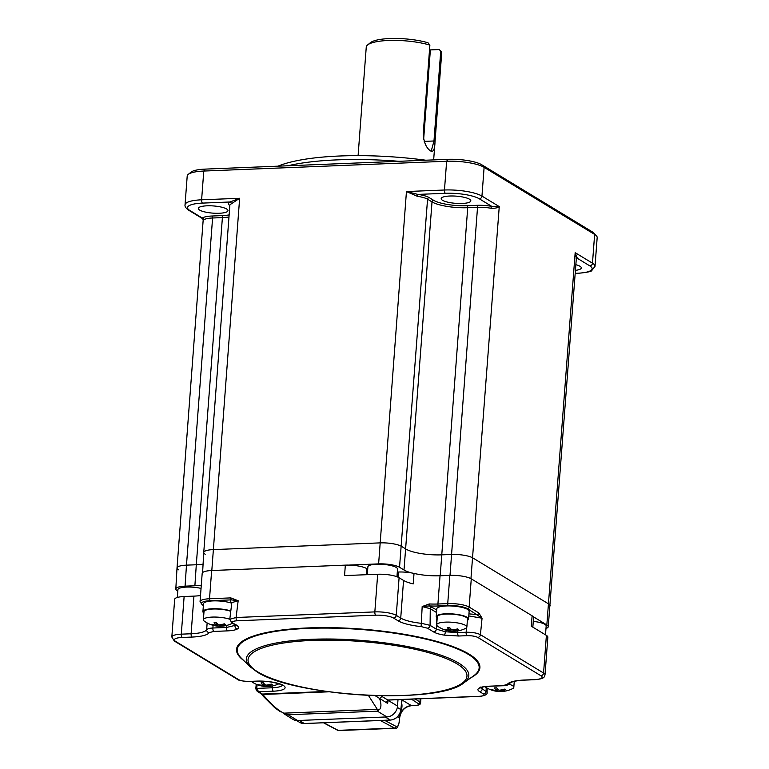 <?xml version="1.0" encoding="UTF-8"?>
<svg xmlns="http://www.w3.org/2000/svg" width="769" height="769" viewBox="0 0 769 769"><rect width="100%" height="100%" fill="white"/><g stroke="black" fill="none" stroke-linecap="round" stroke-linejoin="round"><path stroke-width="1.15" d="M442.502 200.286A14.861 3.605 4.3 0 1 441.175 198.623A14.861 3.605 4.3 0 1 452.989 195.989A14.861 3.605 4.3 0 1 469.484 199.2A14.861 3.605 4.3 0 1 470.82 200.853A14.861 3.605 4.3 0 1 459.006 203.497A14.861 3.605 4.3 0 1 442.502 200.286M575.856 264.69A14.861 3.605 4.3 0 1 580.009 266.285A14.861 3.605 4.3 0 1 581.335 267.948A14.861 3.605 4.3 0 1 575.433 270.352M199.652 210.081A14.861 3.605 4.3 0 1 198.325 208.428A14.861 3.605 4.3 0 1 210.139 205.784A14.861 3.605 4.3 0 1 226.644 208.995A14.861 3.605 4.3 0 1 227.97 210.658A14.861 3.605 4.3 0 1 216.156 213.292A14.861 3.605 4.3 0 1 199.652 210.081M277.936 166.181A129.711 31.491 4.3 0 1 425.766 160.212M398.967 161.298A135.123 32.807 -175.7 0 0 287.846 165.777M203.766 219.847L203.179 220.011L202.324 218.06A1.625 1.519 -127.4 0 1 203.766 219.847A16.216 3.941 -175.7 0 1 212.59 217.992L186.483 565.148A16.216 3.941 -175.7 0 0 177.014 568.003A16.216 3.941 -175.7 0 0 178.466 569.81M201.286 585.219A27.405 6.652 4.3 0 1 194.884 585.757L196.297 564.754L186.483 565.148L196.297 564.754A27.021 6.565 -175.7 0 0 203.083 564.148A27.021 6.565 4.3 0 1 196.297 564.754L222.395 217.598L212.59 217.992A1.625 0.673 -92.3 0 0 212.033 216.012L221.847 215.618A1.625 0.673 -92.3 0 1 222.395 217.598A27.021 6.565 4.3 0 0 228.97 217.021M229.835 205.534A17.831 4.326 4.3 0 1 229.989 201.987A1.625 1.442 -114.6 0 1 231.334 203.833A16.216 3.941 -175.7 0 0 229.854 205.304L229.873 205.169M575.202 273.351L577.125 273.274A25.675 6.229 -175.7 0 0 589.823 265.891A2.701 2.365 -58.7 0 0 592.476 263.181A28.376 6.892 4.3 0 1 595.014 266.353L597.177 237.592A28.376 6.892 -175.7 0 0 596.408 235.804A28.376 6.892 -175.7 0 0 594.639 234.43L484.114 167.334A28.376 6.892 -175.7 0 0 446.635 161.25L203.775 171.054A28.376 6.892 -175.7 0 0 188.232 174.39A28.376 6.892 -175.7 0 0 187.203 176.043L185.041 204.794A28.376 6.892 4.3 0 1 201.613 199.805A2.701 1.125 -92.3 0 0 202.535 203.103L229.989 201.987L239.64 198.277L231.334 203.833M202.603 572.578L203.747 552.478A16.216 3.941 4.3 0 1 213.215 549.614L380.03 542.885A16.216 3.941 4.3 0 1 401.447 546.355L405.917 549.066A27.021 6.565 -175.7 0 0 441.608 554.853L451.422 554.459A16.216 3.941 4.3 0 1 472.839 557.929L548.758 604.021A16.216 3.941 4.3 0 1 550.2 605.847A16.216 3.941 -175.7 0 0 548.758 604.021L472.839 557.929A16.216 3.941 -175.7 0 0 451.422 554.459L441.608 554.853A27.021 6.565 4.3 0 1 405.917 549.066L401.447 546.355A16.216 3.941 -175.7 0 0 380.03 542.885L213.215 549.614A16.216 3.941 -175.7 0 0 203.747 552.469A16.216 3.941 -175.7 0 0 205.198 554.276M545.98 628.475A15.841 3.845 -175.7 0 0 548.259 626.725L576.375 257.836L575.174 252.674L577.336 258.307A1.625 1.519 52.6 0 0 576.317 258.528M417.365 196.326L406.445 191.548L417.942 194.413L417.365 196.326A16.216 3.941 -175.7 0 1 427.554 199.2L399.534 567.282L404.004 569.992L432.015 201.911L427.554 199.2A1.625 1.423 -58.7 0 1 429.14 197.575L433.61 200.286A1.625 1.423 -58.7 0 0 432.015 201.911A27.021 6.565 4.3 0 0 467.715 207.697L440.204 575.76M479.308 198.796A25.675 6.229 -175.7 0 0 445.395 193.298A2.701 1.125 -92.3 0 1 444.472 190.01A28.376 6.892 4.3 0 1 481.952 196.085A2.701 2.365 -58.7 0 1 479.308 198.796L491.795 206.38A1.625 0.634 -79.6 0 0 491.007 208.264A16.216 3.941 -175.7 0 0 477.53 207.303L467.715 207.697A1.625 0.673 -92.3 0 0 467.158 205.727L476.972 205.323A17.831 4.326 4.3 0 1 491.795 206.38L499.254 206.592C497.601 207.899 494.851 208.457 491.007 208.264M188.232 174.39L191.029 172.131A25.675 6.229 4.3 0 1 205.092 169.113L447.952 159.318A25.675 6.229 4.3 0 1 481.855 164.816L592.38 231.911A25.675 6.229 4.3 0 1 593.976 233.161L596.408 235.804M367.63 44.929L370.418 42.679A35.134 8.526 4.3 0 1 428.035 42.776L429.881 45.102A37.835 9.19 -175.7 0 0 367.63 44.929A37.835 9.19 -175.7 0 0 366.255 47.13L358.094 155.646M428.862 58.655A37.835 9.19 -175.7 0 0 429.717 58.521M440.454 54.916A37.835 9.19 -175.7 0 0 441.608 53.33M433.658 159.894L441.714 52.801A37.835 9.19 -175.7 0 0 441.685 52.263L435.004 141.15C434.918 149.119 433.456 152.397 430.63 150.974C426.276 148.042 423.806 142.38 423.2 133.979L429.881 45.102M435.004 141.15L433.976 140.987L440.733 51.129L439.195 49.552L430.371 49.908L423.642 139.391M429.525 49.86L430.371 49.908M429.986 54.964A35.134 8.526 4.3 0 1 429.131 55.128M430.361 150.811L431.255 151.003L433.976 140.987L424.2 141.381M440.733 51.129L441.685 52.263M548.259 626.725A15.841 3.845 -175.7 0 0 546.836 624.947L575.174 252.674L592.476 263.181L594.639 234.43L592.38 231.911M533.205 616.671L546.836 624.947M411.588 572.934A27.405 6.652 4.3 0 1 404.004 569.992M399.534 567.282A15.841 3.845 -175.7 0 0 378.617 563.888L406.445 191.548L444.472 190.01L446.635 161.25L447.952 159.318M348.655 565.1L378.617 563.888M185.069 586.161A15.841 3.845 -175.7 0 0 175.813 588.958L177.014 568.012A16.216 3.941 4.3 0 1 186.483 565.148L185.069 586.161L194.884 585.757M175.813 588.958A15.841 3.845 -175.7 0 0 177.235 590.707L177.802 591.053M366.553 571.319A151.33 36.739 4.3 0 1 367.544 571.405M236.833 625.457A2.701 2.365 -58.7 0 1 235.631 625.149L231.786 622.813L229.787 619.247L236.093 617.497L374.839 611.903A16.216 3.941 4.3 0 1 396.256 615.373L400.726 618.084A27.021 6.565 -175.7 0 0 421.681 623.361L430.082 625.341L436.311 629.119L445.347 631.762L457.699 632.589A2.701 1.125 87.7 0 0 458.612 636.011L444.194 635.117C439.387 634.319 435.879 633.262 433.658 631.964L427.429 628.186L421.124 626.6A29.722 7.219 4.3 0 1 398.073 620.794L393.613 618.084A13.515 3.278 -175.7 0 0 375.762 615.19L237.006 620.785C232.776 621.092 231.44 621.871 232.988 623.121L236.833 625.457C238.899 626.754 239.072 627.937 237.333 629.004C235.449 630.042 232.161 630.667 227.489 630.878L213.801 631.436L209.13 632.637A29.722 7.219 4.3 0 1 192.029 637.059L182.215 637.453A13.515 3.278 -175.7 0 0 175.534 641.336L238.678 679.671C241.168 680.882 244.734 681.459 249.387 681.411L256.75 681.113A20.09 4.874 4.3 0 1 283.29 685.419A20.09 4.874 4.3 0 1 273.351 691.187L258.624 691.783L262.364 694.051L326.46 691.466M175.534 641.336A2.701 2.365 -58.7 0 1 174.323 641.029L171.823 637.011A16.216 3.941 4.3 0 1 181.292 634.165L191.106 633.762A27.021 6.565 -175.7 0 0 206.659 629.753C207.294 628.792 209.379 628.215 212.898 628.004L226.586 627.456L235.747 625.226M397.996 699.675L397.515 706.077A10.814 9.459 121.3 0 1 386.913 716.929L297.622 720.524A10.814 9.459 121.3 0 1 292.797 719.313L283.184 713.257A2.701 1.24 -65.5 0 0 283.742 713.161L288.115 714.757L283.184 713.257M387.941 699.973L387.518 703.327L386.913 701.415A2.701 1.884 16.3 0 0 387.884 700.415A2.701 1.884 16.3 0 0 387.893 700.415L388.182 700.078A2.701 1.355 85.9 0 0 388.393 700.03M386.913 701.415L387.797 700.001A2.701 1.355 85.9 0 0 388.182 700.078L388.576 700.059A2.701 1.125 -92.3 0 1 388.278 699.973L479.433 696.291C483.672 695.983 485.008 695.205 483.461 693.965L479.616 691.629C477.549 690.322 477.376 689.139 479.116 688.072C481 687.034 484.287 686.409 488.959 686.198L502.638 685.65L507.319 684.439A29.722 7.219 4.3 0 1 524.42 680.027L534.234 679.633A13.515 3.278 -175.7 0 0 540.915 675.749L477.77 637.414C475.28 636.203 471.714 635.627 467.062 635.675L458.612 636.011M282.588 684.843L282.752 685.621C285.405 685.66 270.948 680.286 257.057 681.199L249.694 681.497C242.552 681.19 238.477 680.478 237.467 679.363L237.467 679.363A2.701 2.365 -58.7 0 0 238.678 679.671M207.13 622.928L206.659 629.753A2.701 2.605 29.7 0 0 209.13 632.637M375.762 615.19A2.701 1.125 87.7 0 1 374.839 611.903L377.675 574.251L344.56 575.587L345.339 565.138L211.648 570.531A16.216 3.941 4.3 0 0 202.18 573.376L200.055 601.608A16.216 3.941 4.3 0 1 209.524 598.763L230.796 597.898L238.169 600.733L236.093 617.497A2.701 1.125 87.7 0 0 237.006 620.785M436.523 612.509L430.275 608.712L422.181 606.549L421.124 626.6M457.786 630.936L457.699 632.589L466.149 632.243C472.349 632.185 477.107 633.002 480.423 634.694A2.701 2.365 121.3 0 1 477.77 637.414M524.42 680.027A2.701 1.125 -92.3 0 0 524.727 680.113C515.057 680.661 512.587 681.843 512.365 681.892L509.847 683.18A2.701 2.605 -150.3 0 1 507.319 684.439M481.01 687.63L482.269 688.784A2.701 2.365 121.3 0 1 479.616 691.629M388.576 700.059L479.741 696.378A2.701 1.125 -92.3 0 1 479.433 696.291M482.278 687.188L482.269 688.784L487.085 692.311L487.19 688.13M398.025 577.173L398.409 572.03A16.216 3.941 4.3 0 1 414.02 573.434A27.021 6.565 -175.7 0 0 440.041 575.77L449.846 575.375A16.216 3.941 4.3 0 1 471.272 578.846L532.11 615.786L531.321 626.235L546.394 635.386A16.216 3.941 4.3 0 1 547.845 637.193L545.019 674.846A16.216 3.941 4.3 0 0 543.568 673.029A2.701 2.365 121.3 0 1 540.915 675.749M532.11 615.786A16.216 3.941 4.3 0 1 533.561 617.594L532.84 627.158M448.279 605.578A1.625 0.673 -92.3 0 1 447.731 603.607A16.216 3.941 4.3 0 1 469.148 607.077L478.827 612.951L482.057 618.199L467.552 608.702A14.592 3.547 -175.7 0 0 448.279 605.578L438.465 605.982A28.645 6.959 4.3 0 1 429.304 605.924L436.715 609.942M429.275 603.953L429.304 605.924L422.181 606.549L429.275 603.953A27.021 6.565 -175.7 0 0 437.917 604.001L447.731 603.607L449.846 575.375M546.394 635.386L543.568 673.029L480.423 634.694L482.057 618.199L468.782 615.931M478.827 612.951A1.625 1.423 121.3 0 1 477.232 614.585L468.946 613.864M398.409 572.03L397.304 572.069M377.675 574.251A16.216 3.941 4.3 0 1 399.092 577.73L403.552 580.441A27.021 6.565 -175.7 0 0 413.232 583.882L414.02 573.434M366.304 574.712L366.755 568.608A16.216 3.941 4.3 0 0 345.339 565.138M230.796 597.898A1.625 0.673 87.7 0 0 231.344 599.878L238.169 600.733L232.18 602.511M171.823 637.011L174.659 599.368A16.216 3.941 4.3 0 1 184.127 596.523L193.942 596.119A27.021 6.565 -175.7 0 0 200.507 595.552M366.419 573.155A143.765 34.903 4.3 0 1 367.399 573.232M367.717 569.118A17.562 4.268 4.3 0 1 366.755 568.608M380.847 695.791L382.001 696.483L379.511 698.463C381.337 703.51 381.395 707.144 379.684 709.354L377.406 711.162L377.329 709.383L368.409 695.387M379.684 709.354A5.402 4.883 -167.6 0 1 377.329 709.383L283.742 713.161C278.157 710.335 272.024 705.096 265.353 697.435A2.701 2.163 -40.3 0 1 263.729 696.781L274.677 707.653L280.406 711.786M397.515 706.077L388.134 700.376A10.814 9.459 121.3 0 1 387.518 703.327L375.08 695.647M255.779 688.813L257.202 691.341L258.624 691.783L256.731 688.534L255.779 688.813L257.202 691.341L261.152 693.744A2.701 2.163 -40.3 0 0 261.22 693.821A2.701 2.163 -40.3 0 0 262.844 694.474L265.353 697.435M255.789 688.774L256.74 688.399A2.701 1.125 87.7 0 0 256.731 688.534M402.004 699.934L411.396 705.634L415.058 705.481C418.374 705.25 419.47 704.644 418.346 703.673L411.425 699.136M384.596 720.322L396.112 726.436C397.727 726.916 398.746 725.35 399.178 721.745L399.476 717.842L397.64 716.727M385.25 716.996A10.814 9.459 121.3 0 1 385.24 716.996L299.285 720.457L304.313 723.514A1.355 0.567 87.7 0 0 304.466 723.552A1.355 0.567 87.7 0 0 304.611 723.494M545.5 634.848L546.173 625.966A14.861 3.605 -175.7 0 0 544.837 624.303A14.861 3.605 -175.7 0 0 533.273 621.4M396.948 576.731L397.525 569.079A14.861 3.605 -175.7 0 0 376.56 564.235A14.861 3.605 -175.7 0 0 367.88 566.849L367.294 574.674M201.045 588.4A14.861 3.605 -175.7 0 0 185.906 587.112A14.861 3.605 -175.7 0 0 177.908 589.688L177.322 597.455M492.621 689.928L492.371 690.254A24.656 11.746 -47.8 0 1 491.372 689.649A26.915 22.445 -46.3 0 0 496.62 690.322A26.915 12.044 -83.8 0 1 494.361 687.909A24.656 12.746 -18.4 0 0 495.447 687.88A24.656 12.746 -18.4 0 0 496.563 687.822A26.915 10.247 79.4 0 0 499.052 690.226A26.915 22.445 -46.3 0 0 504.551 689.12A24.656 4.085 49 0 0 505.55 689.726A26.915 24.243 105.4 0 1 500.167 690.898A26.915 10.247 79.4 0 0 502.551 691.456A24.656 20.407 40.5 0 1 501.571 691.523A27.021 27.021 0 0 0 512.635 688.601A15.13 3.672 -175.7 0 0 513.817 687.323A15.13 3.672 -175.7 0 0 512.462 685.631A15.13 3.672 -175.7 0 0 508.953 684.208M501.571 691.523A24.656 20.407 40.5 0 1 501.465 691.533A24.656 20.407 40.5 0 1 500.359 691.552A26.915 12.044 -83.8 0 1 500.081 691.552A26.915 12.044 -83.8 0 1 497.726 690.995A26.915 24.243 105.4 0 1 492.371 690.254M500.167 690.898L500.071 690.11M496.62 690.322L497.12 688.466M500.283 690.956L500.359 691.552M497.956 689.322L497.726 690.995M436.686 624.793L437.292 616.728A15.13 3.672 4.3 0 1 446.126 614.066A15.13 3.672 4.3 0 1 467.475 618.997L466.87 627.062A15.13 3.672 -175.7 0 0 465.514 625.37A15.13 3.672 -175.7 0 0 445.52 622.131A15.13 3.672 -175.7 0 0 436.686 624.793A15.13 3.672 -175.7 0 0 437.657 626.226A27.021 27.021 0 0 0 453.133 631.291A26.915 12.044 -83.8 0 1 450.778 630.734A26.915 24.243 105.4 0 1 445.424 629.994A24.656 11.746 -47.8 0 1 444.905 629.705A24.656 11.746 -47.8 0 1 444.424 629.378A26.915 22.445 -46.3 0 0 449.673 630.051A26.915 12.044 -83.8 0 1 447.414 627.648A24.656 12.746 -18.4 0 0 449.615 627.552A26.915 10.247 79.4 0 0 452.105 629.955A26.915 22.445 -46.3 0 0 457.603 628.85A24.656 4.085 49 0 0 458.113 629.177A24.656 4.085 49 0 0 458.603 629.455A26.915 24.243 105.4 0 1 453.22 630.628A26.915 10.247 79.4 0 0 455.604 631.195A24.656 20.407 40.5 0 1 454.623 631.262A24.656 20.407 40.5 0 1 453.412 631.282A26.915 12.044 -83.8 0 1 453.133 631.291M454.623 631.262A27.021 27.021 0 0 0 465.687 628.331A15.13 3.672 -175.7 0 0 466.87 627.062M437.186 618.132A16.216 3.941 4.3 0 1 436.215 616.642L436.802 608.798A16.216 3.941 4.3 0 1 446.27 605.953A16.216 3.941 4.3 0 1 469.138 611.23L468.552 619.074A16.216 3.941 4.3 0 1 467.369 620.4M436.215 616.642A16.216 3.941 4.3 0 1 445.684 613.797A16.216 3.941 4.3 0 1 468.552 619.074M453.124 629.84L453.22 630.628M450.173 628.206L449.673 630.051M450.778 630.734L451.019 629.052M453.335 630.686L453.412 631.282M231.834 602.675L229.787 619.247A15.13 3.672 -175.7 0 0 212.225 617.084A15.13 3.672 -175.7 0 0 203.391 619.747L203.996 611.682A15.13 3.672 4.3 0 1 214.138 608.99A15.13 3.672 4.3 0 1 230.767 611.307M203.391 619.747A15.13 3.672 -175.7 0 0 204.362 621.179A27.021 27.021 0 0 0 219.838 626.245A26.915 12.044 -83.8 0 1 217.483 625.687A26.915 24.243 105.4 0 1 212.129 624.947A24.656 11.746 -47.8 0 1 211.129 624.341A26.915 22.445 -46.3 0 0 216.368 625.014A26.915 12.044 -83.8 0 1 214.118 622.602A24.656 12.746 -18.4 0 0 215.205 622.573A24.656 12.746 -18.4 0 0 216.31 622.515A26.915 10.247 79.4 0 0 218.809 624.918A26.915 22.445 -46.3 0 0 224.298 623.813A24.656 4.085 49 0 0 225.298 624.418A26.915 24.243 105.4 0 1 219.915 625.591A26.915 10.247 79.4 0 0 222.308 626.149A24.656 20.407 40.5 0 1 221.328 626.216A24.656 20.407 40.5 0 1 221.222 626.226A24.656 20.407 40.5 0 1 220.117 626.245A26.915 12.044 -83.8 0 1 219.838 626.245M203.891 613.095A16.216 3.941 4.3 0 1 202.91 611.605L203.506 603.761A16.216 3.941 4.3 0 1 214.07 600.877A16.216 3.941 4.3 0 1 231.777 603.213M202.91 611.605A16.216 3.941 4.3 0 1 213.224 608.721A16.216 3.941 4.3 0 1 230.815 610.932M216.368 625.014L216.877 623.159M217.714 624.015L217.483 625.687M220.04 625.649L220.117 626.245M219.915 625.591L219.828 624.803M221.328 626.216A27.021 27.021 0 0 0 232.392 623.294A15.13 3.672 -175.7 0 0 232.488 623.246M251.28 681.43A15.13 3.672 -175.7 0 0 251.3 681.449A27.021 27.021 0 0 0 266.785 686.506A26.915 12.044 -83.8 0 1 264.43 685.948A26.915 24.243 105.4 0 1 259.076 685.208A24.656 11.746 -47.8 0 1 258.557 684.929A24.656 11.746 -47.8 0 1 258.076 684.602A26.915 22.445 -46.3 0 0 263.315 685.275A26.915 12.044 -83.8 0 1 261.066 682.862A24.656 12.746 -18.4 0 0 263.258 682.776A26.915 10.247 79.4 0 0 265.757 685.179A26.915 22.445 -46.3 0 0 271.246 684.074A24.656 4.085 49 0 0 271.765 684.4A24.656 4.085 49 0 0 272.245 684.679A26.915 24.243 105.4 0 1 266.862 685.852A26.915 10.247 79.4 0 0 269.256 686.419A24.656 20.407 40.5 0 1 268.275 686.486A24.656 20.407 40.5 0 1 267.064 686.506A26.915 12.044 -83.8 0 1 266.785 686.506M263.825 683.43L263.315 685.275M264.43 685.948L264.661 684.275M266.987 685.91L267.064 686.506M266.776 685.064L266.862 685.852M401.658 703.202A10.814 9.459 121.3 0 1 401.956 706.663A10.814 9.459 121.3 0 1 400.716 711.085M211.811 570.521L239.64 198.277L201.613 199.805L203.775 171.054L205.092 169.113M202.535 203.103A25.675 6.229 -175.7 0 0 189.837 210.475A2.701 2.365 121.3 0 1 188.626 210.177C185.877 208.245 184.685 206.457 185.041 204.794M189.837 210.475L202.324 218.06A17.831 4.326 4.3 0 1 212.033 216.012M221.847 215.618A25.406 6.171 -175.7 0 0 229.133 214.916M577.125 273.274A2.701 1.125 87.7 0 0 577.432 273.36L575.193 273.447M589.823 265.891L577.336 258.307A17.831 4.326 4.3 0 1 576.289 258.903M450.009 575.366L477.53 207.303A1.625 0.673 -92.3 0 0 476.972 205.323M470.945 578.663L499.254 206.592L481.952 196.085L484.114 167.334L481.855 164.816M445.395 193.298L417.942 194.413A17.831 4.326 4.3 0 1 429.14 197.575M433.61 200.286A25.406 6.171 -175.7 0 0 467.158 205.727M272.62 685.929L272.437 687.765A2.701 1.125 87.7 0 0 272.428 687.899A2.701 1.125 87.7 0 0 273.351 691.187M257.115 684.612L256.74 688.399L272.437 687.765A17.389 4.22 -175.7 0 0 282.367 685.304M243.735 660.513A122.021 29.626 4.3 0 1 312.339 627.783A122.021 29.626 4.3 0 1 468.994 654.073A122.021 29.626 4.3 0 1 471.128 677.614M468.311 654.371A121.3 29.453 -175.7 0 0 317.251 628.129A121.3 29.453 -175.7 0 0 241.399 658.235L250.136 666.761A111.572 27.088 4.3 0 1 319.904 639.058A111.572 27.088 4.3 0 1 458.843 663.195A111.572 27.088 4.3 0 1 463.87 682.824L473.771 675.711A121.3 29.453 -175.7 0 0 468.311 654.371M257.875 671.971A109.765 26.646 -175.7 0 0 402.86 695.474A109.765 26.646 -175.7 0 0 457.151 663.935A109.765 26.646 -175.7 0 0 312.176 640.423A109.765 26.646 -175.7 0 0 257.875 671.971M479.116 688.072A2.701 2.47 59.8 0 0 480.663 687.803L480.663 687.803C481.846 687.063 484.71 686.563 489.267 686.284A2.701 1.125 -92.3 0 1 488.959 686.198M444.194 635.117A2.701 0.875 -80.8 0 0 445.347 631.762M436.869 617.872L436.311 629.119A2.701 2.365 121.3 0 1 433.658 631.964M237.333 629.004A2.701 2.47 -120.2 0 1 235.026 625.793M226.893 625.38L226.586 627.456A2.701 1.125 87.7 0 0 227.489 630.878M184.127 596.523L181.292 634.165A2.701 1.125 87.7 0 0 182.215 637.453M193.942 596.119L191.106 633.762A2.701 1.125 87.7 0 0 192.029 637.059M213.08 625.322L212.898 628.004A2.701 1.125 87.7 0 0 213.801 631.436M231.786 622.813A2.701 2.365 -58.7 0 0 232.988 623.121M399.092 577.73L396.256 615.373A2.701 2.365 121.3 0 1 393.613 618.084M403.552 580.441L400.726 618.084A2.701 2.365 121.3 0 1 398.073 620.794M431.87 607.001A1.625 1.423 121.3 0 0 430.275 608.712L430.082 625.341A2.701 2.365 121.3 0 1 427.429 628.186M466.6 627.658L466.149 632.243A2.701 1.125 87.7 0 0 467.062 635.675M524.727 680.113L534.542 679.709A2.701 1.125 -92.3 0 1 534.234 679.633M509.847 683.18L509.857 683.17C508.617 684.939 506.319 685.794 502.945 685.737A2.701 1.125 -92.3 0 1 502.638 685.65M486.21 687.553L486.114 691.11A2.701 2.365 121.3 0 1 483.461 693.965M382.001 696.483L387.797 700.001A5.402 1.317 4.3 0 1 388.278 699.973M471.272 578.846L469.148 607.077A1.625 1.423 -58.7 0 1 467.552 608.702M438.465 605.982A1.625 0.673 -92.3 0 1 437.917 604.001L440.041 575.77M211.648 570.531L209.524 598.763A1.625 0.673 -92.3 0 0 210.072 600.733A14.592 3.547 -175.7 0 0 202.853 604.934L203.391 605.251M231.844 602.569L231.45 602.329C230.018 601.416 229.979 600.599 231.344 599.878L210.072 600.733M202.853 604.934A1.625 1.423 121.3 0 1 202.132 604.751L200.055 601.608M386.913 716.929L377.406 711.162L288.115 714.757L297.622 720.524M328.93 691.812L262.844 694.474A5.402 2.259 -92.3 0 0 262.364 694.051A2.701 2.365 -58.7 0 1 261.152 693.744M399.62 718.025C400.88 710.748 404.859 706.644 411.578 705.682A1.625 0.673 87.7 0 1 411.396 705.634A12.16 10.651 -58.7 0 0 399.476 717.842L399.178 721.745M323.489 722.783L337.456 730.204A1.625 1.432 -62 0 0 338.12 730.348L323.845 722.773M337.456 730.204L338.937 730.55A8.103 3.384 -92.3 0 1 338.12 730.348L394.545 728.08A8.103 3.384 87.7 0 0 395.353 728.272C396.612 729.262 397.938 727.147 399.322 721.918M380.271 720.495L394.545 728.08A1.625 1.432 -62 0 0 396.112 726.436M390.575 720.024A1.355 0.567 -92.3 0 1 390.421 720.082A1.355 0.567 -92.3 0 1 390.268 720.044A10.814 9.459 -58.7 0 0 400.832 709.556L397.323 707.432M400.803 709.825L401.918 699.521M296.546 720.505L299.487 722.293A10.814 9.459 -58.7 0 0 304.313 723.514L390.268 720.044L385.24 716.996M415.058 705.481A1.625 0.673 87.7 0 0 415.241 705.538L411.578 705.682A1.625 0.673 87.7 0 0 411.761 705.615M418.346 703.673A1.625 1.442 -56.8 0 0 419.961 702.059A8.103 1.971 -175.7 0 1 420.585 702.895C420.691 704.404 418.913 705.288 415.241 705.538A1.625 0.673 87.7 0 0 415.423 705.461M420.201 698.781L419.961 702.059L415.26 698.983M177.014 568.003L203.179 220.011M203.747 552.469L229.854 205.304M202.42 218.55L188.626 210.177M577.432 273.36C586.737 272.466 591.486 271.563 591.678 270.65L595.014 266.353M576.173 258.644L576.375 257.836M463.87 682.824C438.417 705 293.383 696.637 256.673 671.664L250.136 666.761M174.323 641.029L237.467 679.363M235.631 625.149L236.227 625.591L236.045 624.63M534.542 679.709C544.971 678.825 544.269 676.912 545.019 674.846M502.945 685.737L489.267 686.284M480.663 687.803L480.817 686.996M479.741 696.378C485.258 695.666 487.709 694.301 487.085 692.302M203.372 605.501L202.132 604.751M263.729 696.781L261.124 693.725M255.789 688.726L256.231 684.247M338.937 730.55L395.353 728.272M299.487 722.293L304.466 723.552L390.421 720.082C396.266 719.294 399.774 715.833 400.957 709.7L402.052 699.511M420.585 702.895L420.893 698.752M514.259 681.363L513.817 687.323M484.855 686.669A27.021 27.021 0 0 0 500.081 691.552M268.275 686.486A27.021 27.021 0 0 0 278.926 683.766"/></g></svg>
